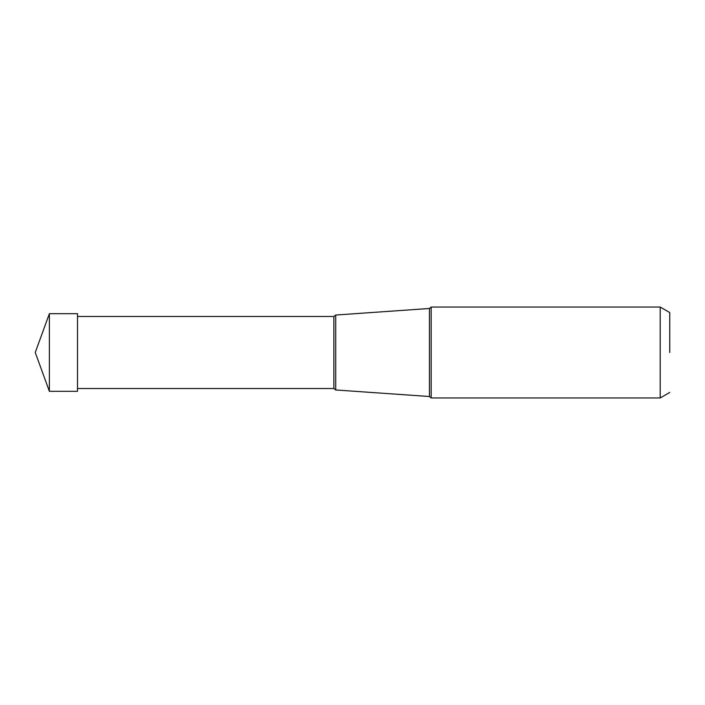 <?xml version="1.0" encoding="UTF-8"?>
<svg xmlns="http://www.w3.org/2000/svg" width="705" height="705" viewBox="0 0 705 705"><rect width="100%" height="100%" fill="white"/><g stroke="black" fill="none" stroke-linecap="round" stroke-linejoin="round"><path stroke-width="1.06" d="M49.376 391.319L49.376 313.681L77.497 313.681L77.497 391.319L49.376 391.319L35.25 352.5L49.376 313.681M669.75 352.5L669.75 312.562L669.75 352.5M77.497 316.474L333.87 316.474L335.721 315.038L335.721 352.5L335.721 315.038L429.442 308.482L429.442 396.518L431.16 397.955L431.16 307.045L660.206 307.045L660.206 397.955L669.75 392.438M335.721 352.5L335.721 389.962L335.721 352.5M333.87 316.474L333.87 388.525L335.721 389.962L429.442 396.518M669.75 312.562L660.206 307.045M431.16 397.955L660.206 397.955M429.442 308.482L431.16 307.045M77.497 388.525L333.87 388.525"/></g></svg>
